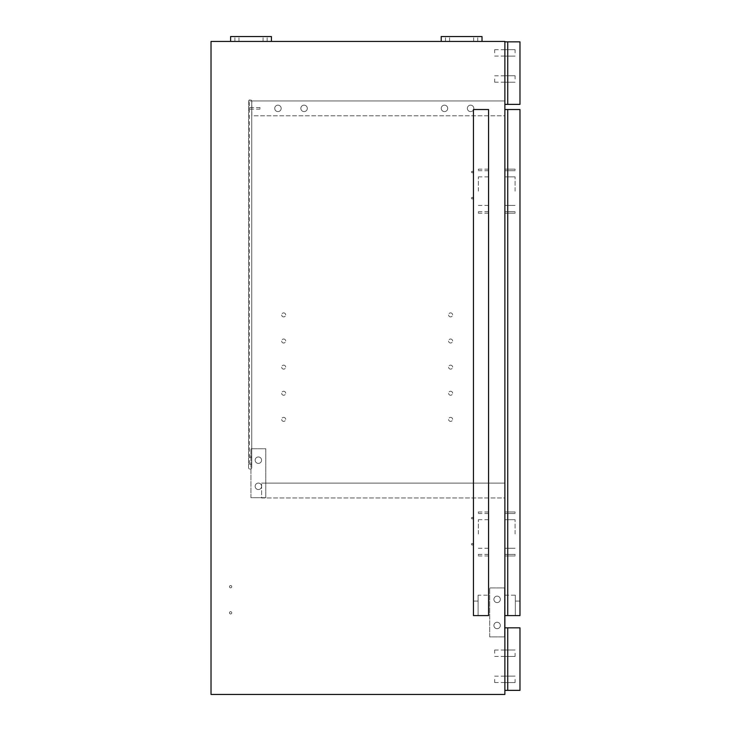 <?xml version="1.0" encoding="UTF-8"?>
<svg xmlns="http://www.w3.org/2000/svg" width="731" height="731" viewBox="0 0 731 731"><rect width="100%" height="100%" fill="white"/><g stroke="black" fill="none" stroke-linecap="round" stroke-linejoin="round"><path stroke-width="0.55" stroke-dasharray="3.65 2.74" d="M473.816 108.38A3.226 3.226 0 0 0 470.59 105.154A3.226 3.226 0 0 0 467.365 108.38A3.226 3.226 0 0 0 470.59 111.605A3.226 3.226 0 0 0 473.816 108.38A3.226 3.226 0 0 0 470.59 105.154A3.226 3.226 0 0 0 467.365 108.38A3.226 3.226 0 0 0 470.59 111.605A3.226 3.226 0 0 0 473.816 108.38A3.226 3.226 0 0 0 470.59 105.154A3.226 3.226 0 0 0 467.365 108.38A3.226 3.226 0 0 0 470.59 111.605A3.226 3.226 0 0 0 473.816 108.38A3.226 3.226 0 0 0 470.59 105.154A3.226 3.226 0 0 0 467.365 108.38A3.226 3.226 0 0 0 470.59 111.605A3.226 3.226 0 0 0 473.816 108.38A3.226 3.226 0 0 0 470.59 105.154A3.226 3.226 0 0 0 467.365 108.38A3.226 3.226 0 0 0 470.59 111.605A3.226 3.226 0 0 0 473.816 108.38A3.226 3.226 0 0 0 470.59 105.154A3.226 3.226 0 0 0 467.365 108.38A3.226 3.226 0 0 0 470.59 111.605A3.226 3.226 0 0 0 473.816 108.38A3.226 3.226 0 0 0 470.59 105.154A3.226 3.226 0 0 0 467.365 108.38A3.226 3.226 0 0 0 470.59 111.605A3.226 3.226 0 0 0 473.816 108.38A3.226 3.226 0 0 0 470.59 105.154A3.226 3.226 0 0 0 467.365 108.38A3.226 3.226 0 0 0 470.59 111.605A3.226 3.226 0 0 0 473.816 108.38A3.226 3.226 0 0 0 470.59 105.154A3.226 3.226 0 0 0 467.365 108.38A3.226 3.226 0 0 0 470.59 111.605A3.226 3.226 0 0 0 473.816 108.38A3.226 3.226 0 0 0 470.59 105.154A3.226 3.226 0 0 0 467.365 108.38A3.226 3.226 0 0 0 470.59 111.605A3.226 3.226 0 0 0 473.816 108.38M447.701 108.38A3.226 3.226 0 0 0 444.475 105.154A3.226 3.226 0 0 0 441.25 108.38A3.226 3.226 0 0 0 444.475 111.605A3.226 3.226 0 0 0 447.701 108.38A3.226 3.226 0 0 0 444.475 105.154A3.226 3.226 0 0 0 441.25 108.38A3.226 3.226 0 0 0 444.475 111.605A3.226 3.226 0 0 0 447.701 108.38A3.226 3.226 0 0 0 444.475 105.154A3.226 3.226 0 0 0 441.25 108.38A3.226 3.226 0 0 0 444.475 111.605A3.226 3.226 0 0 0 447.701 108.38A3.226 3.226 0 0 0 444.475 105.154A3.226 3.226 0 0 0 441.25 108.38A3.226 3.226 0 0 0 444.475 111.605A3.226 3.226 0 0 0 447.701 108.38A3.226 3.226 0 0 0 444.475 105.154A3.226 3.226 0 0 0 441.25 108.38A3.226 3.226 0 0 0 444.475 111.605A3.226 3.226 0 0 0 447.701 108.38A3.226 3.226 0 0 0 444.475 105.154A3.226 3.226 0 0 0 441.25 108.38A3.226 3.226 0 0 0 444.475 111.605A3.226 3.226 0 0 0 447.701 108.38A3.226 3.226 0 0 0 444.475 105.154A3.226 3.226 0 0 0 441.25 108.38A3.226 3.226 0 0 0 444.475 111.605A3.226 3.226 0 0 0 447.701 108.38A3.226 3.226 0 0 0 444.475 105.154A3.226 3.226 0 0 0 441.25 108.38A3.226 3.226 0 0 0 444.475 111.605A3.226 3.226 0 0 0 447.701 108.38A3.226 3.226 0 0 0 444.475 105.154A3.226 3.226 0 0 0 441.25 108.38A3.226 3.226 0 0 0 444.475 111.605A3.226 3.226 0 0 0 447.701 108.38A3.226 3.226 0 0 0 444.475 105.154A3.226 3.226 0 0 0 441.25 108.38A3.226 3.226 0 0 0 444.475 111.605A3.226 3.226 0 0 0 447.701 108.38M307.303 108.38A3.226 3.226 0 0 0 304.078 105.154A3.226 3.226 0 0 0 300.852 108.38A3.226 3.226 0 0 0 304.078 111.605A3.226 3.226 0 0 0 307.303 108.38A3.226 3.226 0 0 0 304.078 105.154A3.226 3.226 0 0 0 300.852 108.38A3.226 3.226 0 0 0 304.078 111.605A3.226 3.226 0 0 0 307.303 108.38A3.226 3.226 0 0 0 304.078 105.154A3.226 3.226 0 0 0 300.852 108.38A3.226 3.226 0 0 0 304.078 111.605A3.226 3.226 0 0 0 307.303 108.38A3.226 3.226 0 0 0 304.078 105.154A3.226 3.226 0 0 0 300.852 108.38A3.226 3.226 0 0 0 304.078 111.605A3.226 3.226 0 0 0 307.303 108.38A3.226 3.226 0 0 0 304.078 105.154A3.226 3.226 0 0 0 300.852 108.38A3.226 3.226 0 0 0 304.078 111.605A3.226 3.226 0 0 0 307.303 108.38A3.226 3.226 0 0 0 304.078 105.154A3.226 3.226 0 0 0 300.852 108.38A3.226 3.226 0 0 0 304.078 111.605A3.226 3.226 0 0 0 307.303 108.38A3.226 3.226 0 0 0 304.078 105.154A3.226 3.226 0 0 0 300.852 108.38A3.226 3.226 0 0 0 304.078 111.605A3.226 3.226 0 0 0 307.303 108.38A3.226 3.226 0 0 0 304.078 105.154A3.226 3.226 0 0 0 300.852 108.38A3.226 3.226 0 0 0 304.078 111.605A3.226 3.226 0 0 0 307.303 108.38A3.226 3.226 0 0 0 304.078 105.154A3.226 3.226 0 0 0 300.852 108.38A3.226 3.226 0 0 0 304.078 111.605A3.226 3.226 0 0 0 307.303 108.38A3.226 3.226 0 0 0 304.078 105.154A3.226 3.226 0 0 0 300.852 108.38A3.226 3.226 0 0 0 304.078 111.605A3.226 3.226 0 0 0 307.303 108.38M281.179 108.38A3.226 3.226 0 0 0 277.954 105.154A3.226 3.226 0 0 0 274.737 108.38A3.226 3.226 0 0 0 277.954 111.605A3.226 3.226 0 0 0 281.179 108.38A3.226 3.226 0 0 0 277.954 105.154A3.226 3.226 0 0 0 274.737 108.38A3.226 3.226 0 0 0 277.954 111.605A3.226 3.226 0 0 0 281.179 108.38A3.226 3.226 0 0 0 277.954 105.154A3.226 3.226 0 0 0 274.737 108.38A3.226 3.226 0 0 0 277.954 111.605A3.226 3.226 0 0 0 281.179 108.38A3.226 3.226 0 0 0 277.954 105.154A3.226 3.226 0 0 0 274.737 108.38A3.226 3.226 0 0 0 277.954 111.605A3.226 3.226 0 0 0 281.179 108.38A3.226 3.226 0 0 0 277.954 105.154A3.226 3.226 0 0 0 274.737 108.38A3.226 3.226 0 0 0 277.954 111.605A3.226 3.226 0 0 0 281.179 108.38A3.226 3.226 0 0 0 277.954 105.154A3.226 3.226 0 0 0 274.737 108.38A3.226 3.226 0 0 0 277.954 111.605A3.226 3.226 0 0 0 281.179 108.38A3.226 3.226 0 0 0 277.954 105.154A3.226 3.226 0 0 0 274.737 108.38A3.226 3.226 0 0 0 277.954 111.605A3.226 3.226 0 0 0 281.179 108.38A3.226 3.226 0 0 0 277.954 105.154A3.226 3.226 0 0 0 274.737 108.38A3.226 3.226 0 0 0 277.954 111.605A3.226 3.226 0 0 0 281.179 108.38A3.226 3.226 0 0 0 277.954 105.154A3.226 3.226 0 0 0 274.737 108.38A3.226 3.226 0 0 0 277.954 111.605A3.226 3.226 0 0 0 281.179 108.38A3.226 3.226 0 0 0 277.954 105.154A3.226 3.226 0 0 0 274.737 108.38A3.226 3.226 0 0 0 277.954 111.605A3.226 3.226 0 0 0 281.179 108.38M251.839 108.38L251.839 107.603L251.839 108.38M259.998 108.38L259.998 107.603L259.998 108.38M504.874 100.951L251.839 100.951L504.874 100.951L504.874 115.809L251.839 115.809L251.839 100.951L251.839 115.809L504.874 115.809L504.874 100.951M504.874 52.879L504.874 49.653L504.874 52.879M494.668 52.879L494.668 49.69L494.668 52.879M504.874 653.231L504.874 656.456L504.874 653.231M494.668 653.231L494.668 650.042L494.668 653.231M504.874 679.346L504.874 682.571L504.874 679.346M494.668 679.346L494.668 682.535L494.668 679.346M504.874 78.994L504.874 75.768L504.874 78.994M494.668 78.994L494.668 82.183L494.668 78.994M452.599 341.011A2.001 2.001 0 0 0 450.598 339.01A2.001 2.001 0 0 0 448.596 341.011A2.001 2.001 0 0 0 450.598 343.013A2.001 2.001 0 0 0 452.599 341.011A2.001 2.001 0 0 0 450.598 339.01A2.001 2.001 0 0 0 448.596 341.011A2.001 2.001 0 0 0 450.598 343.013A2.001 2.001 0 0 0 452.599 341.011A2.001 2.001 0 0 0 450.598 339.01A2.001 2.001 0 0 0 448.596 341.011A2.001 2.001 0 0 0 450.598 343.013A2.001 2.001 0 0 0 452.599 341.011A2.001 2.001 0 0 0 450.598 339.01A2.001 2.001 0 0 0 448.596 341.011A2.001 2.001 0 0 0 450.598 343.013A2.001 2.001 0 0 0 452.599 341.011A2.001 2.001 0 0 0 450.598 339.01A2.001 2.001 0 0 0 448.596 341.011A2.001 2.001 0 0 0 450.598 343.013A2.001 2.001 0 0 0 452.599 341.011A2.001 2.001 0 0 0 450.598 339.01A2.001 2.001 0 0 0 448.596 341.011A2.001 2.001 0 0 0 450.598 343.013A2.001 2.001 0 0 0 452.599 341.011M452.599 367.136A2.001 2.001 0 0 0 450.598 365.135A2.001 2.001 0 0 0 448.596 367.136A2.001 2.001 0 0 0 450.598 369.137A2.001 2.001 0 0 0 452.599 367.136A2.001 2.001 0 0 0 450.598 365.135A2.001 2.001 0 0 0 448.596 367.136A2.001 2.001 0 0 0 450.598 369.137A2.001 2.001 0 0 0 452.599 367.136A2.001 2.001 0 0 0 450.598 365.135A2.001 2.001 0 0 0 448.596 367.136A2.001 2.001 0 0 0 450.598 369.137A2.001 2.001 0 0 0 452.599 367.136A2.001 2.001 0 0 0 450.598 365.135A2.001 2.001 0 0 0 448.596 367.136A2.001 2.001 0 0 0 450.598 369.137A2.001 2.001 0 0 0 452.599 367.136A2.001 2.001 0 0 0 450.598 365.135A2.001 2.001 0 0 0 448.596 367.136A2.001 2.001 0 0 0 450.598 369.137A2.001 2.001 0 0 0 452.599 367.136A2.001 2.001 0 0 0 450.598 365.135A2.001 2.001 0 0 0 448.596 367.136A2.001 2.001 0 0 0 450.598 369.137A2.001 2.001 0 0 0 452.599 367.136M452.599 393.251A2.001 2.001 0 0 0 450.598 391.249A2.001 2.001 0 0 0 448.596 393.251A2.001 2.001 0 0 0 450.598 395.252A2.001 2.001 0 0 0 452.599 393.251A2.001 2.001 0 0 0 450.598 391.249A2.001 2.001 0 0 0 448.596 393.251A2.001 2.001 0 0 0 450.598 395.252A2.001 2.001 0 0 0 452.599 393.251A2.001 2.001 0 0 0 450.598 391.249A2.001 2.001 0 0 0 448.596 393.251A2.001 2.001 0 0 0 450.598 395.252A2.001 2.001 0 0 0 452.599 393.251A2.001 2.001 0 0 0 450.598 391.249A2.001 2.001 0 0 0 448.596 393.251A2.001 2.001 0 0 0 450.598 395.252A2.001 2.001 0 0 0 452.599 393.251A2.001 2.001 0 0 0 450.598 391.249A2.001 2.001 0 0 0 448.596 393.251A2.001 2.001 0 0 0 450.598 395.252A2.001 2.001 0 0 0 452.599 393.251A2.001 2.001 0 0 0 450.598 391.249A2.001 2.001 0 0 0 448.596 393.251A2.001 2.001 0 0 0 450.598 395.252A2.001 2.001 0 0 0 452.599 393.251M452.599 419.375A2.001 2.001 0 0 0 450.598 417.374A2.001 2.001 0 0 0 448.596 419.375A2.001 2.001 0 0 0 450.598 421.376A2.001 2.001 0 0 0 452.599 419.375A2.001 2.001 0 0 0 450.598 417.374A2.001 2.001 0 0 0 448.596 419.375A2.001 2.001 0 0 0 450.598 421.376A2.001 2.001 0 0 0 452.599 419.375A2.001 2.001 0 0 0 450.598 417.374A2.001 2.001 0 0 0 448.596 419.375A2.001 2.001 0 0 0 450.598 421.376A2.001 2.001 0 0 0 452.599 419.375A2.001 2.001 0 0 0 450.598 417.374A2.001 2.001 0 0 0 448.596 419.375A2.001 2.001 0 0 0 450.598 421.376A2.001 2.001 0 0 0 452.599 419.375A2.001 2.001 0 0 0 450.598 417.374A2.001 2.001 0 0 0 448.596 419.375A2.001 2.001 0 0 0 450.598 421.376A2.001 2.001 0 0 0 452.599 419.375A2.001 2.001 0 0 0 450.598 417.374A2.001 2.001 0 0 0 448.596 419.375A2.001 2.001 0 0 0 450.598 421.376A2.001 2.001 0 0 0 452.599 419.375M285.675 314.897A2.001 2.001 0 0 0 283.674 312.895A2.001 2.001 0 0 0 281.673 314.897A2.001 2.001 0 0 0 283.674 316.889A2.001 2.001 0 0 0 285.675 314.897A2.001 2.001 0 0 0 283.674 312.895A2.001 2.001 0 0 0 281.673 314.897A2.001 2.001 0 0 0 283.674 316.889A2.001 2.001 0 0 0 285.675 314.897A2.001 2.001 0 0 0 283.674 312.895A2.001 2.001 0 0 0 281.673 314.897A2.001 2.001 0 0 0 283.674 316.889A2.001 2.001 0 0 0 285.675 314.897A2.001 2.001 0 0 0 283.674 312.895A2.001 2.001 0 0 0 281.673 314.897A2.001 2.001 0 0 0 283.674 316.889A2.001 2.001 0 0 0 285.675 314.897A2.001 2.001 0 0 0 283.674 312.895A2.001 2.001 0 0 0 281.673 314.897A2.001 2.001 0 0 0 283.674 316.889A2.001 2.001 0 0 0 285.675 314.897A2.001 2.001 0 0 0 283.674 312.895A2.001 2.001 0 0 0 281.673 314.897A2.001 2.001 0 0 0 283.674 316.889A2.001 2.001 0 0 0 285.675 314.897M285.675 341.011A2.001 2.001 0 0 0 283.674 339.01A2.001 2.001 0 0 0 281.673 341.011A2.001 2.001 0 0 0 283.674 343.013A2.001 2.001 0 0 0 285.675 341.011A2.001 2.001 0 0 0 283.674 339.01A2.001 2.001 0 0 0 281.673 341.011A2.001 2.001 0 0 0 283.674 343.013A2.001 2.001 0 0 0 285.675 341.011A2.001 2.001 0 0 0 283.674 339.01A2.001 2.001 0 0 0 281.673 341.011A2.001 2.001 0 0 0 283.674 343.013A2.001 2.001 0 0 0 285.675 341.011A2.001 2.001 0 0 0 283.674 339.01A2.001 2.001 0 0 0 281.673 341.011A2.001 2.001 0 0 0 283.674 343.013A2.001 2.001 0 0 0 285.675 341.011A2.001 2.001 0 0 0 283.674 339.01A2.001 2.001 0 0 0 281.673 341.011A2.001 2.001 0 0 0 283.674 343.013A2.001 2.001 0 0 0 285.675 341.011A2.001 2.001 0 0 0 283.674 339.01A2.001 2.001 0 0 0 281.673 341.011A2.001 2.001 0 0 0 283.674 343.013A2.001 2.001 0 0 0 285.675 341.011M285.675 367.136A2.001 2.001 0 0 0 283.674 365.135A2.001 2.001 0 0 0 281.673 367.136A2.001 2.001 0 0 0 283.674 369.137A2.001 2.001 0 0 0 285.675 367.136A2.001 2.001 0 0 0 283.674 365.135A2.001 2.001 0 0 0 281.673 367.136A2.001 2.001 0 0 0 283.674 369.137A2.001 2.001 0 0 0 285.675 367.136A2.001 2.001 0 0 0 283.674 365.135A2.001 2.001 0 0 0 281.673 367.136A2.001 2.001 0 0 0 283.674 369.137A2.001 2.001 0 0 0 285.675 367.136A2.001 2.001 0 0 0 283.674 365.135A2.001 2.001 0 0 0 281.673 367.136A2.001 2.001 0 0 0 283.674 369.137A2.001 2.001 0 0 0 285.675 367.136A2.001 2.001 0 0 0 283.674 365.135A2.001 2.001 0 0 0 281.673 367.136A2.001 2.001 0 0 0 283.674 369.137A2.001 2.001 0 0 0 285.675 367.136A2.001 2.001 0 0 0 283.674 365.135A2.001 2.001 0 0 0 281.673 367.136A2.001 2.001 0 0 0 283.674 369.137A2.001 2.001 0 0 0 285.675 367.136M285.675 393.251A2.001 2.001 0 0 0 283.674 391.249A2.001 2.001 0 0 0 281.673 393.251A2.001 2.001 0 0 0 283.674 395.252A2.001 2.001 0 0 0 285.675 393.251A2.001 2.001 0 0 0 283.674 391.249A2.001 2.001 0 0 0 281.673 393.251A2.001 2.001 0 0 0 283.674 395.252A2.001 2.001 0 0 0 285.675 393.251A2.001 2.001 0 0 0 283.674 391.249A2.001 2.001 0 0 0 281.673 393.251A2.001 2.001 0 0 0 283.674 395.252A2.001 2.001 0 0 0 285.675 393.251A2.001 2.001 0 0 0 283.674 391.249A2.001 2.001 0 0 0 281.673 393.251A2.001 2.001 0 0 0 283.674 395.252A2.001 2.001 0 0 0 285.675 393.251A2.001 2.001 0 0 0 283.674 391.249A2.001 2.001 0 0 0 281.673 393.251A2.001 2.001 0 0 0 283.674 395.252A2.001 2.001 0 0 0 285.675 393.251A2.001 2.001 0 0 0 283.674 391.249A2.001 2.001 0 0 0 281.673 393.251A2.001 2.001 0 0 0 283.674 395.252A2.001 2.001 0 0 0 285.675 393.251M285.675 419.375A2.001 2.001 0 0 0 283.674 417.374A2.001 2.001 0 0 0 281.673 419.375A2.001 2.001 0 0 0 283.674 421.376A2.001 2.001 0 0 0 285.675 419.375A2.001 2.001 0 0 0 283.674 417.374A2.001 2.001 0 0 0 281.673 419.375A2.001 2.001 0 0 0 283.674 421.376A2.001 2.001 0 0 0 285.675 419.375A2.001 2.001 0 0 0 283.674 417.374A2.001 2.001 0 0 0 281.673 419.375A2.001 2.001 0 0 0 283.674 421.376A2.001 2.001 0 0 0 285.675 419.375A2.001 2.001 0 0 0 283.674 417.374A2.001 2.001 0 0 0 281.673 419.375A2.001 2.001 0 0 0 283.674 421.376A2.001 2.001 0 0 0 285.675 419.375A2.001 2.001 0 0 0 283.674 417.374A2.001 2.001 0 0 0 281.673 419.375A2.001 2.001 0 0 0 283.674 421.376A2.001 2.001 0 0 0 285.675 419.375A2.001 2.001 0 0 0 283.674 417.374A2.001 2.001 0 0 0 281.673 419.375A2.001 2.001 0 0 0 283.674 421.376A2.001 2.001 0 0 0 285.675 419.375M452.599 314.897A2.001 2.001 0 0 0 450.598 312.895A2.001 2.001 0 0 0 448.596 314.897A2.001 2.001 0 0 0 450.598 316.889A2.001 2.001 0 0 0 452.599 314.897A2.001 2.001 0 0 0 450.598 312.895A2.001 2.001 0 0 0 448.596 314.897A2.001 2.001 0 0 0 450.598 316.889A2.001 2.001 0 0 0 452.599 314.897A2.001 2.001 0 0 0 450.598 312.895A2.001 2.001 0 0 0 448.596 314.897A2.001 2.001 0 0 0 450.598 316.889A2.001 2.001 0 0 0 452.599 314.897A2.001 2.001 0 0 0 450.598 312.895A2.001 2.001 0 0 0 448.596 314.897A2.001 2.001 0 0 0 450.598 316.889A2.001 2.001 0 0 0 452.599 314.897A2.001 2.001 0 0 0 450.598 312.895A2.001 2.001 0 0 0 448.596 314.897A2.001 2.001 0 0 0 450.598 316.889A2.001 2.001 0 0 0 452.599 314.897A2.001 2.001 0 0 0 450.598 312.895A2.001 2.001 0 0 0 448.596 314.897A2.001 2.001 0 0 0 450.598 316.889A2.001 2.001 0 0 0 452.599 314.897M231.754 612.825A1.142 1.142 0 0 0 230.612 611.683A1.142 1.142 0 0 0 229.47 612.825A1.142 1.142 0 0 0 230.612 613.967A1.142 1.142 0 0 0 231.754 612.825A1.142 1.142 0 0 0 230.612 611.683A1.142 1.142 0 0 0 229.47 612.825A1.142 1.142 0 0 0 230.612 613.967A1.142 1.142 0 0 0 231.754 612.825A1.142 1.142 0 0 0 230.612 611.683A1.142 1.142 0 0 0 229.47 612.825A1.142 1.142 0 0 0 230.612 613.967A1.142 1.142 0 0 0 231.754 612.825A1.142 1.142 0 0 0 230.612 611.683A1.142 1.142 0 0 0 229.47 612.825A1.142 1.142 0 0 0 230.612 613.967A1.142 1.142 0 0 0 231.754 612.825A1.142 1.142 0 0 0 230.612 611.683A1.142 1.142 0 0 0 229.47 612.825A1.142 1.142 0 0 0 230.612 613.967A1.142 1.142 0 0 0 231.754 612.825A1.142 1.142 0 0 0 230.612 611.683A1.142 1.142 0 0 0 229.47 612.825A1.142 1.142 0 0 0 230.612 613.967A1.142 1.142 0 0 0 231.754 612.825M231.754 586.701A1.142 1.142 0 0 0 230.612 585.558A1.142 1.142 0 0 0 229.47 586.701A1.142 1.142 0 0 0 230.612 587.843A1.142 1.142 0 0 0 231.754 586.701A1.142 1.142 0 0 0 230.612 585.558A1.142 1.142 0 0 0 229.47 586.701A1.142 1.142 0 0 0 230.612 587.843A1.142 1.142 0 0 0 231.754 586.701A1.142 1.142 0 0 0 230.612 585.558A1.142 1.142 0 0 0 229.47 586.701A1.142 1.142 0 0 0 230.612 587.843A1.142 1.142 0 0 0 231.754 586.701A1.142 1.142 0 0 0 230.612 585.558A1.142 1.142 0 0 0 229.47 586.701A1.142 1.142 0 0 0 230.612 587.843A1.142 1.142 0 0 0 231.754 586.701A1.142 1.142 0 0 0 230.612 585.558A1.142 1.142 0 0 0 229.47 586.701A1.142 1.142 0 0 0 230.612 587.843A1.142 1.142 0 0 0 231.754 586.701A1.142 1.142 0 0 0 230.612 585.558A1.142 1.142 0 0 0 229.47 586.701A1.142 1.142 0 0 0 230.612 587.843A1.142 1.142 0 0 0 231.754 586.701M473.003 544.257A0.777 0.777 0 0 0 472.226 543.48A0.777 0.777 0 0 0 471.449 544.257A0.777 0.777 0 0 0 472.226 545.034A0.777 0.777 0 0 0 473.003 544.257A0.777 0.777 0 0 0 472.226 543.48A0.777 0.777 0 0 0 471.449 544.257A0.777 0.777 0 0 0 472.226 545.034A0.777 0.777 0 0 0 473.003 544.257A0.777 0.777 0 0 0 472.226 543.48A0.777 0.777 0 0 0 471.449 544.257A0.777 0.777 0 0 0 472.226 545.034A0.777 0.777 0 0 0 473.003 544.257A0.777 0.777 0 0 0 472.226 543.48A0.777 0.777 0 0 0 471.449 544.257A0.777 0.777 0 0 0 472.226 545.034A0.777 0.777 0 0 0 473.003 544.257A0.777 0.777 0 0 0 472.226 543.48A0.777 0.777 0 0 0 471.449 544.257A0.777 0.777 0 0 0 472.226 545.034A0.777 0.777 0 0 0 473.003 544.257A0.777 0.777 0 0 0 472.226 543.48A0.777 0.777 0 0 0 471.449 544.257A0.777 0.777 0 0 0 472.226 545.034A0.777 0.777 0 0 0 473.003 544.257M473.003 518.142A0.777 0.777 0 0 0 472.226 517.365A0.777 0.777 0 0 0 471.449 518.142A0.777 0.777 0 0 0 472.226 518.919A0.777 0.777 0 0 0 473.003 518.142A0.777 0.777 0 0 0 472.226 517.365A0.777 0.777 0 0 0 471.449 518.142A0.777 0.777 0 0 0 472.226 518.919A0.777 0.777 0 0 0 473.003 518.142A0.777 0.777 0 0 0 472.226 517.365A0.777 0.777 0 0 0 471.449 518.142A0.777 0.777 0 0 0 472.226 518.919A0.777 0.777 0 0 0 473.003 518.142A0.777 0.777 0 0 0 472.226 517.365A0.777 0.777 0 0 0 471.449 518.142A0.777 0.777 0 0 0 472.226 518.919A0.777 0.777 0 0 0 473.003 518.142A0.777 0.777 0 0 0 472.226 517.365A0.777 0.777 0 0 0 471.449 518.142A0.777 0.777 0 0 0 472.226 518.919A0.777 0.777 0 0 0 473.003 518.142A0.777 0.777 0 0 0 472.226 517.365A0.777 0.777 0 0 0 471.449 518.142A0.777 0.777 0 0 0 472.226 518.919A0.777 0.777 0 0 0 473.003 518.142M473.003 198.165A0.777 0.777 0 0 0 472.226 197.388A0.777 0.777 0 0 0 471.449 198.165A0.777 0.777 0 0 0 472.226 198.942A0.777 0.777 0 0 0 473.003 198.165A0.777 0.777 0 0 0 472.226 197.388A0.777 0.777 0 0 0 471.449 198.165A0.777 0.777 0 0 0 472.226 198.942A0.777 0.777 0 0 0 473.003 198.165A0.777 0.777 0 0 0 472.226 197.388A0.777 0.777 0 0 0 471.449 198.165A0.777 0.777 0 0 0 472.226 198.942A0.777 0.777 0 0 0 473.003 198.165A0.777 0.777 0 0 0 472.226 197.388A0.777 0.777 0 0 0 471.449 198.165A0.777 0.777 0 0 0 472.226 198.942A0.777 0.777 0 0 0 473.003 198.165A0.777 0.777 0 0 0 472.226 197.388A0.777 0.777 0 0 0 471.449 198.165A0.777 0.777 0 0 0 472.226 198.942A0.777 0.777 0 0 0 473.003 198.165A0.777 0.777 0 0 0 472.226 197.388A0.777 0.777 0 0 0 471.449 198.165A0.777 0.777 0 0 0 472.226 198.942A0.777 0.777 0 0 0 473.003 198.165M473.003 172.05A0.777 0.777 0 0 0 472.226 171.273A0.777 0.777 0 0 0 471.449 172.05A0.777 0.777 0 0 0 472.226 172.827A0.777 0.777 0 0 0 473.003 172.05A0.777 0.777 0 0 0 472.226 171.273A0.777 0.777 0 0 0 471.449 172.05A0.777 0.777 0 0 0 472.226 172.827A0.777 0.777 0 0 0 473.003 172.05A0.777 0.777 0 0 0 472.226 171.273A0.777 0.777 0 0 0 471.449 172.05A0.777 0.777 0 0 0 472.226 172.827A0.777 0.777 0 0 0 473.003 172.05A0.777 0.777 0 0 0 472.226 171.273A0.777 0.777 0 0 0 471.449 172.05A0.777 0.777 0 0 0 472.226 172.827A0.777 0.777 0 0 0 473.003 172.05A0.777 0.777 0 0 0 472.226 171.273A0.777 0.777 0 0 0 471.449 172.05A0.777 0.777 0 0 0 472.226 172.827A0.777 0.777 0 0 0 473.003 172.05A0.777 0.777 0 0 0 472.226 171.273A0.777 0.777 0 0 0 471.449 172.05A0.777 0.777 0 0 0 472.226 172.827A0.777 0.777 0 0 0 473.003 172.05M261.588 486.307A3.226 3.226 0 0 0 258.363 483.081A3.226 3.226 0 0 0 255.146 486.307A3.226 3.226 0 0 0 258.363 489.532A3.226 3.226 0 0 0 261.588 486.307A3.226 3.226 0 0 0 258.363 483.081A3.226 3.226 0 0 0 255.146 486.307A3.226 3.226 0 0 0 258.363 489.532A3.226 3.226 0 0 0 261.588 486.307A3.226 3.226 0 0 0 258.363 483.081A3.226 3.226 0 0 0 255.146 486.307A3.226 3.226 0 0 0 258.363 489.532A3.226 3.226 0 0 0 261.588 486.307A3.226 3.226 0 0 0 258.363 483.081A3.226 3.226 0 0 0 255.146 486.307A3.226 3.226 0 0 0 258.363 489.532A3.226 3.226 0 0 0 261.588 486.307A3.226 3.226 0 0 0 258.363 483.081A3.226 3.226 0 0 0 255.146 486.307A3.226 3.226 0 0 0 258.363 489.532A3.226 3.226 0 0 0 261.588 486.307A3.226 3.226 0 0 0 258.363 483.081A3.226 3.226 0 0 0 255.146 486.307A3.226 3.226 0 0 0 258.363 489.532A3.226 3.226 0 0 0 261.588 486.307A3.226 3.226 0 0 0 258.363 483.081A3.226 3.226 0 0 0 255.146 486.307A3.226 3.226 0 0 0 258.363 489.532A3.226 3.226 0 0 0 261.588 486.307A3.226 3.226 0 0 0 258.363 483.081A3.226 3.226 0 0 0 255.146 486.307A3.226 3.226 0 0 0 258.363 489.532A3.226 3.226 0 0 0 261.588 486.307A3.226 3.226 0 0 0 258.363 483.081A3.226 3.226 0 0 0 255.146 486.307A3.226 3.226 0 0 0 258.363 489.532A3.226 3.226 0 0 0 261.588 486.307A3.226 3.226 0 0 0 258.363 483.081A3.226 3.226 0 0 0 255.146 486.307A3.226 3.226 0 0 0 258.363 489.532A3.226 3.226 0 0 0 261.588 486.307M261.588 460.183A3.226 3.226 0 0 0 258.363 456.957A3.226 3.226 0 0 0 255.146 460.183A3.226 3.226 0 0 0 258.363 463.408A3.226 3.226 0 0 0 261.588 460.183A3.226 3.226 0 0 0 258.363 456.957A3.226 3.226 0 0 0 255.146 460.183A3.226 3.226 0 0 0 258.363 463.408A3.226 3.226 0 0 0 261.588 460.183A3.226 3.226 0 0 0 258.363 456.957A3.226 3.226 0 0 0 255.146 460.183A3.226 3.226 0 0 0 258.363 463.408A3.226 3.226 0 0 0 261.588 460.183A3.226 3.226 0 0 0 258.363 456.957A3.226 3.226 0 0 0 255.146 460.183A3.226 3.226 0 0 0 258.363 463.408A3.226 3.226 0 0 0 261.588 460.183A3.226 3.226 0 0 0 258.363 456.957A3.226 3.226 0 0 0 255.146 460.183A3.226 3.226 0 0 0 258.363 463.408A3.226 3.226 0 0 0 261.588 460.183A3.226 3.226 0 0 0 258.363 456.957A3.226 3.226 0 0 0 255.146 460.183A3.226 3.226 0 0 0 258.363 463.408A3.226 3.226 0 0 0 261.588 460.183A3.226 3.226 0 0 0 258.363 456.957A3.226 3.226 0 0 0 255.146 460.183A3.226 3.226 0 0 0 258.363 463.408A3.226 3.226 0 0 0 261.588 460.183A3.226 3.226 0 0 0 258.363 456.957A3.226 3.226 0 0 0 255.146 460.183A3.226 3.226 0 0 0 258.363 463.408A3.226 3.226 0 0 0 261.588 460.183A3.226 3.226 0 0 0 258.363 456.957A3.226 3.226 0 0 0 255.146 460.183A3.226 3.226 0 0 0 258.363 463.408A3.226 3.226 0 0 0 261.588 460.183A3.226 3.226 0 0 0 258.363 456.957A3.226 3.226 0 0 0 255.146 460.183A3.226 3.226 0 0 0 258.363 463.408A3.226 3.226 0 0 0 261.588 460.183M500.342 625.48A3.226 3.226 0 0 0 497.117 622.255A3.226 3.226 0 0 0 493.9 625.48A3.226 3.226 0 0 0 497.117 628.697A3.226 3.226 0 0 0 500.342 625.48A3.226 3.226 0 0 0 497.117 622.255A3.226 3.226 0 0 0 493.9 625.48A3.226 3.226 0 0 0 497.117 628.697A3.226 3.226 0 0 0 500.342 625.48A3.226 3.226 0 0 0 497.117 622.255A3.226 3.226 0 0 0 493.9 625.48A3.226 3.226 0 0 0 497.117 628.697A3.226 3.226 0 0 0 500.342 625.48A3.226 3.226 0 0 0 497.117 622.255A3.226 3.226 0 0 0 493.9 625.48A3.226 3.226 0 0 0 497.117 628.697A3.226 3.226 0 0 0 500.342 625.48A3.226 3.226 0 0 0 497.117 622.255A3.226 3.226 0 0 0 493.9 625.48A3.226 3.226 0 0 0 497.117 628.697A3.226 3.226 0 0 0 500.342 625.48A3.226 3.226 0 0 0 497.117 622.255A3.226 3.226 0 0 0 493.9 625.48A3.226 3.226 0 0 0 497.117 628.697A3.226 3.226 0 0 0 500.342 625.48A3.226 3.226 0 0 0 497.117 622.255A3.226 3.226 0 0 0 493.9 625.48A3.226 3.226 0 0 0 497.117 628.697A3.226 3.226 0 0 0 500.342 625.48A3.226 3.226 0 0 0 497.117 622.255A3.226 3.226 0 0 0 493.9 625.48A3.226 3.226 0 0 0 497.117 628.697A3.226 3.226 0 0 0 500.342 625.48A3.226 3.226 0 0 0 497.117 622.255A3.226 3.226 0 0 0 493.9 625.48A3.226 3.226 0 0 0 497.117 628.697A3.226 3.226 0 0 0 500.342 625.48A3.226 3.226 0 0 0 497.117 622.255A3.226 3.226 0 0 0 493.9 625.48A3.226 3.226 0 0 0 497.117 628.697A3.226 3.226 0 0 0 500.342 625.48M500.342 599.356A3.226 3.226 0 0 0 497.117 596.13A3.226 3.226 0 0 0 493.9 599.356A3.226 3.226 0 0 0 497.117 602.582A3.226 3.226 0 0 0 500.342 599.356A3.226 3.226 0 0 0 497.117 596.13A3.226 3.226 0 0 0 493.9 599.356A3.226 3.226 0 0 0 497.117 602.582A3.226 3.226 0 0 0 500.342 599.356A3.226 3.226 0 0 0 497.117 596.13A3.226 3.226 0 0 0 493.9 599.356A3.226 3.226 0 0 0 497.117 602.582A3.226 3.226 0 0 0 500.342 599.356A3.226 3.226 0 0 0 497.117 596.13A3.226 3.226 0 0 0 493.9 599.356A3.226 3.226 0 0 0 497.117 602.582A3.226 3.226 0 0 0 500.342 599.356A3.226 3.226 0 0 0 497.117 596.13A3.226 3.226 0 0 0 493.9 599.356A3.226 3.226 0 0 0 497.117 602.582A3.226 3.226 0 0 0 500.342 599.356A3.226 3.226 0 0 0 497.117 596.13A3.226 3.226 0 0 0 493.9 599.356A3.226 3.226 0 0 0 497.117 602.582A3.226 3.226 0 0 0 500.342 599.356A3.226 3.226 0 0 0 497.117 596.13A3.226 3.226 0 0 0 493.9 599.356A3.226 3.226 0 0 0 497.117 602.582A3.226 3.226 0 0 0 500.342 599.356A3.226 3.226 0 0 0 497.117 596.13A3.226 3.226 0 0 0 493.9 599.356A3.226 3.226 0 0 0 497.117 602.582A3.226 3.226 0 0 0 500.342 599.356A3.226 3.226 0 0 0 497.117 596.13A3.226 3.226 0 0 0 493.9 599.356A3.226 3.226 0 0 0 497.117 602.582A3.226 3.226 0 0 0 500.342 599.356A3.226 3.226 0 0 0 497.117 596.13A3.226 3.226 0 0 0 493.9 599.356A3.226 3.226 0 0 0 497.117 602.582A3.226 3.226 0 0 0 500.342 599.356M504.874 694.45L504.874 41.448L211.021 41.448L211.021 694.45L504.874 694.45L504.874 41.448L211.021 41.448L211.021 694.45L504.874 694.45L504.874 41.448L211.021 41.448L211.021 694.45L504.874 694.45L504.874 41.448L211.021 41.448L211.021 694.45L504.874 694.45L504.874 41.448L211.021 41.448L211.021 694.45L504.874 694.45M248.567 101.399L248.567 467.575A1.59 1.59 0 0 0 250.166 469.165A1.59 1.59 0 0 0 251.756 467.575L251.756 101.399A1.59 1.59 0 0 0 250.166 99.809A1.59 1.59 0 0 0 248.567 101.399L248.567 467.575A1.59 1.59 0 0 0 250.166 469.165A1.59 1.59 0 0 0 251.756 467.575L251.756 101.399A1.59 1.59 0 0 0 250.166 99.809A1.59 1.59 0 0 0 248.567 101.399L248.567 467.575A1.59 1.59 0 0 0 250.166 469.165A1.59 1.59 0 0 0 251.756 467.575L251.756 101.399A1.59 1.59 0 0 0 250.166 99.809A1.59 1.59 0 0 0 248.567 101.399L248.567 467.575A1.59 1.59 0 0 0 250.166 469.165A1.59 1.59 0 0 0 251.756 467.575L251.756 101.399A1.59 1.59 0 0 0 250.166 99.809A1.59 1.59 0 0 0 248.567 101.399L248.567 467.575A1.59 1.59 0 0 0 250.166 469.165A1.59 1.59 0 0 0 251.756 467.575L251.756 101.399A1.59 1.59 0 0 0 250.166 99.809A1.59 1.59 0 0 0 248.567 101.399L248.567 467.575A1.59 1.59 0 0 0 250.166 469.165A1.59 1.59 0 0 0 251.756 467.575L251.756 101.399A1.59 1.59 0 0 0 250.166 99.809A1.59 1.59 0 0 0 248.567 101.399M236.945 36.55L234.898 36.55L236.945 36.55M236.945 41.448L234.898 41.448L236.945 41.448M265.097 36.55L267.144 36.55L265.097 36.55M265.097 41.448L267.144 41.448L265.097 41.448M271.429 41.448L271.429 36.55L230.612 36.55L271.429 36.55L271.429 41.448L230.612 41.448L230.612 36.55L271.429 36.55L271.429 41.448L230.612 41.448L230.612 36.55L230.612 41.448L271.429 41.448M447.536 36.55L445.49 36.55L447.536 36.55M447.536 41.448L445.49 41.448L447.536 41.448M475.698 36.55L473.651 36.55L475.698 36.55M475.698 41.448L473.651 41.448L475.698 41.448M482.021 41.448L482.021 36.55L441.204 36.55L482.021 36.55L482.021 41.448L441.204 41.448L441.204 36.55L482.021 36.55L482.021 41.448L441.204 41.448L441.204 36.55L441.204 41.448L482.021 41.448M251.756 456.756L251.756 455.98L251.756 456.756M249.472 456.756L249.472 455.98L249.472 456.756M251.756 108.38L251.756 107.603L251.756 108.38M249.472 108.38L249.472 107.603L249.472 108.38M249.472 464.185L249.472 100.951L249.472 464.185L251.756 464.185L251.756 100.951L249.472 100.951L251.756 100.951L251.756 464.185L249.472 464.185M515.081 679.346L515.081 682.571L515.081 679.346M515.081 653.231L515.081 656.456L515.081 653.231M507.734 690.366L504.874 690.366L504.874 627.847L507.734 627.847L507.734 690.366L519.979 690.366L519.979 627.847L507.734 627.847M515.081 52.879L515.081 49.653L515.081 52.879M515.081 78.994L515.081 75.768L515.081 78.994M504.874 41.859L504.874 104.378L504.874 41.859L507.734 41.859L507.734 104.378L519.979 104.378L519.979 41.859L507.734 41.859M504.874 104.378L507.734 104.378M504.874 483.118L261.634 483.118L504.874 483.118L504.874 497.975L261.634 497.975L261.634 483.118L261.634 497.975L504.874 497.975L504.874 483.118M489.697 636.902L489.697 587.925L489.697 636.902L504.545 636.902L504.545 587.925L489.697 587.925L504.545 587.925L504.545 636.902L489.697 636.902M250.943 497.729L250.943 448.761L250.943 497.729L265.792 497.729L265.792 448.761L250.943 448.761L265.792 448.761L265.792 497.729L250.943 497.729M504.874 555.194L504.874 554.418L504.874 555.194M515.081 555.194L515.081 554.418L515.081 555.194M504.874 169.93L504.874 169.153L504.874 169.93M515.081 169.93L515.081 169.153L515.081 169.93M504.874 212.374L504.874 213.15L504.874 212.374M515.081 212.374L515.081 213.15L515.081 212.374M504.874 533.977L504.874 519.686L504.874 533.977M515.081 533.977L515.081 519.686L515.081 533.977M504.874 512.751L504.874 511.974L504.874 512.751M515.081 512.751L515.081 511.974L515.081 512.751M504.874 191.147L504.874 176.865L504.874 191.147M515.081 191.147L515.081 176.865L515.081 191.147M507.734 615.603L504.874 615.603L504.874 109.522L504.874 615.603L515.328 615.603L515.328 595.189L515.328 601.074L519.979 601.074L519.979 109.522L507.734 109.522L507.734 615.603L519.979 615.603L519.979 109.522L507.734 109.522M504.874 595.189L515.328 595.189L515.328 615.603L519.979 615.603L519.979 109.522L504.874 109.522L504.874 595.189L515.328 595.189L515.328 615.603L519.979 615.603L519.979 601.074L515.328 601.074L515.328 615.603L504.874 615.603L504.874 595.189M488.555 555.194L488.555 554.418L488.555 555.194M478.348 555.194L478.348 554.418L478.348 555.194M488.555 169.93L488.555 169.153L488.555 169.93M478.348 169.93L478.348 169.153L478.348 169.93M488.555 212.374L488.555 213.15L488.555 212.374M478.348 212.374L478.348 213.15L478.348 212.374M488.555 533.977L488.555 519.686L488.555 533.977M478.348 533.977L478.348 519.686L478.348 533.977M488.555 512.751L488.555 511.974L488.555 512.751M478.348 512.751L478.348 511.974L478.348 512.751M488.555 191.147L488.555 176.865L488.555 191.147M478.348 191.147L478.348 176.865L478.348 191.147M488.555 595.189L488.555 615.603L478.101 615.603L478.101 595.189L478.101 601.074L473.45 601.074L473.45 109.522L488.555 109.522L488.555 595.189L478.101 595.189M478.101 601.074L478.101 615.603L473.45 615.603L473.45 601.074M259.998 107.603L251.839 107.603L259.998 107.603M259.998 109.157L251.839 109.157L259.998 109.157M494.668 49.69L504.874 49.69M494.668 650.042L504.874 650.042M494.668 676.166L504.874 676.166M494.668 75.814L504.874 75.814M494.668 82.183L504.874 82.183M494.668 682.535L504.874 682.535M494.668 656.411L504.874 656.411M494.668 56.059L504.874 56.059M234.898 41.448L234.898 36.55L234.898 41.448M263.059 41.448L263.059 36.55L263.059 41.448M267.144 41.448L267.144 36.55L267.144 41.448M238.982 41.448L238.982 36.55L238.982 41.448M445.49 41.448L445.49 36.55L445.49 41.448M473.651 41.448L473.651 36.55L473.651 41.448M477.736 41.448L477.736 36.55L477.736 41.448M449.574 41.448L449.574 36.55L449.574 41.448M249.472 455.98L251.756 455.98L249.472 455.98M249.472 107.603L251.756 107.603L249.472 107.603M249.472 457.533L251.756 457.533L249.472 457.533M249.472 109.157L251.756 109.157L249.472 109.157M515.081 682.571L504.874 682.571L515.081 682.571M515.081 656.456L504.874 656.456L515.081 656.456M515.081 676.129L504.874 676.129L515.081 676.129M515.081 650.005L504.874 650.005L515.081 650.005M515.081 49.653L504.874 49.653L515.081 49.653M515.081 75.768L504.874 75.768L515.081 75.768M515.081 56.095L504.874 56.095L515.081 56.095M515.081 82.219L504.874 82.219L515.081 82.219M515.081 554.418L504.874 554.418L515.081 554.418M515.081 169.153L504.874 169.153L515.081 169.153M515.081 211.597L504.874 211.597L515.081 211.597M515.081 519.686L504.874 519.686L515.081 519.686M515.081 511.974L504.874 511.974L515.081 511.974M515.081 176.865L504.874 176.865L515.081 176.865M515.081 205.429L504.874 205.429L515.081 205.429M515.081 513.527L504.874 513.527L515.081 513.527M515.081 548.259L504.874 548.259L515.081 548.259M515.081 213.15L504.874 213.15L515.081 213.15M515.081 170.698L504.874 170.698L515.081 170.698M515.081 555.971L504.874 555.971L515.081 555.971M478.348 554.418L488.555 554.418M478.348 169.153L488.555 169.153M478.348 211.597L488.555 211.597M478.348 519.686L488.555 519.686M478.348 511.974L488.555 511.974M478.348 176.865L488.555 176.865M478.348 205.429L488.555 205.429M478.348 513.527L488.555 513.527M478.348 548.259L488.555 548.259M478.348 213.15L488.555 213.15M478.348 170.698L488.555 170.698M478.348 555.971L488.555 555.971"/><path stroke-width="1.1" d="M504.874 694.45L504.874 41.448L211.021 41.448L211.021 694.45L504.874 694.45M230.612 41.448L230.612 36.55L271.429 36.55L271.429 41.448L230.612 41.448M441.204 41.448L441.204 36.55L482.021 36.55L482.021 41.448L441.204 41.448M519.979 690.366L507.734 690.366L507.734 627.847L519.979 627.847L519.979 690.366M507.734 627.847L504.874 627.847L504.874 690.366L507.734 690.366M504.874 104.378L507.734 104.378L507.734 41.859L519.979 41.859L519.979 104.378L507.734 104.378M504.874 41.859L507.734 41.859M488.555 109.522L473.45 109.522L473.45 615.603L488.555 615.603L488.555 109.522M507.734 615.603L504.874 615.603L504.874 109.522L519.979 109.522L519.979 615.603L507.734 615.603L507.734 109.522"/></g></svg>
